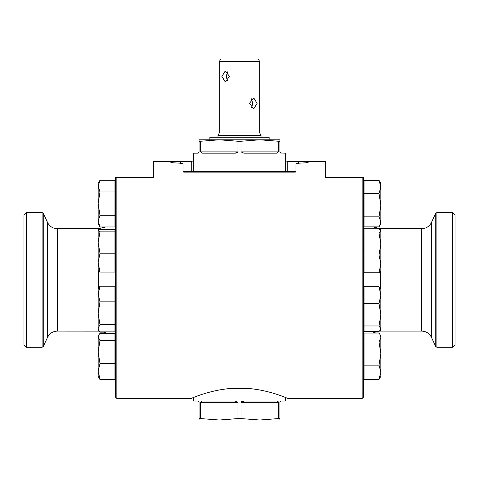 <?xml version="1.0" encoding="UTF-8"?>
<svg xmlns="http://www.w3.org/2000/svg" width="479" height="479" viewBox="0 0 479 479"><rect width="100%" height="100%" fill="white"/><g stroke="black" fill="none" stroke-linecap="round" stroke-linejoin="round"><path stroke-width="0.72" d="M253.403 388.984L225.597 388.984M198.492 401.258L197.791 401.055L199.084 402.348L198.522 401.282M197.791 401.055L193.696 401.055L193.696 397.39L191.001 398.468L116.852 398.468L116.852 177.529L115.559 177.529L115.559 397.175L116.852 398.468M200.623 402.348L202.252 401.055L235.039 401.055L237.961 402.348L200.623 402.348L200.623 418.58L199.084 418.58L199.084 402.348M278.131 401.641L276.748 401.055L278.377 402.348L241.039 402.348L241.039 418.58L237.961 418.58L237.961 402.348M217.969 137.222L217.969 135.282L261.031 135.282L261.031 137.222M217.969 135.282L219.304 132.964L259.696 132.964L261.031 135.282M219.304 132.964L219.304 61.563L259.696 61.563L259.696 132.964M219.304 61.563L220.795 58.977L258.205 58.977L259.696 61.563M362.148 177.529L362.148 398.468L363.441 397.175L363.441 177.529L325.72 177.529L325.72 161.363L299.609 161.363M452.463 212.556L455.05 215.143L455.05 344.688L452.463 347.275L452.463 212.556L436.908 212.556L435.734 213.305L435.734 346.527L436.908 347.275L436.908 212.556M198.498 152.963L199.084 151.879L199.084 139.808L259.708 139.808L241.039 141.251L241.039 151.879L278.377 151.879L278.377 141.251L279.916 141.251L279.916 151.879L280.478 152.945M209.862 139.808L209.862 137.222L269.138 137.222L269.138 139.808M180.439 161.363L191.217 161.363L191.217 171.494L287.783 171.494L287.131 172.141L287.783 171.494L295.974 171.494L295.327 172.141L183.673 172.141L183.026 171.494L183.026 163.339L172.805 162.8L169.662 161.854L172.811 161.405L180.439 161.363L180.439 163.339M280.508 152.969L285.304 153.172L285.304 171.494L284.658 172.141M281.209 153.172L279.916 151.879M278.377 151.879L276.748 153.172L243.961 153.172L241.039 151.879M237.961 151.879L235.039 153.172L202.252 153.172L200.623 151.879L237.961 151.879L237.961 141.251L241.039 141.251M26.537 347.275L23.95 344.688L23.95 215.143L26.537 212.556L26.537 347.275L42.092 347.275L43.266 346.527L43.266 213.305L47.553 222.501L47.553 337.33C49.606 333.366 52.864 331.294 57.324 331.109L99.345 331.139M246.757 388.337C269.976 389.936 288.238 398.791 287.999 398.468C288.25 398.809 270.09 389.954 246.757 388.337L232.243 388.337C209.006 389.936 190.744 398.803 191.001 398.468M285.304 162.351L287.783 161.363L306.189 161.405L309.338 161.854L306.195 162.8L295.974 163.339L295.974 171.494L295.327 172.141M191.217 161.363L193.696 162.351M116.852 177.529L153.28 177.529L153.28 161.363L179.391 161.363M229.579 76.436L225.22 81.861L221.909 76.436L225.22 71.012L229.579 76.436M227.465 71.892L226.256 76.436L227.465 80.981M251.535 107.925L252.744 103.38L251.535 98.836M257.091 103.38L253.78 108.805L249.421 103.38L253.78 97.956L257.091 103.38M287.783 161.363L287.783 171.494M183.673 172.141L183.14 171.859M183.026 171.494L191.217 171.494L191.869 172.141M295.86 171.859L295.974 171.494M199.084 141.251L200.623 141.251L200.623 151.879M199.084 151.879L197.791 153.172L198.486 152.969M194.342 172.141L193.696 171.494L193.696 153.172L197.791 153.172M235.506 153.16L237.5 152.591M237.961 141.251L219.292 139.808L200.623 141.251M278.377 141.251L259.708 139.808L279.916 139.808L279.916 141.251M114.912 191.947L99.991 191.947L98.183 203.623L98.183 221.13L99.991 215.299L98.183 203.623L98.183 186.115L99.991 180.278L114.912 180.278L114.912 226.968L99.991 226.968L98.183 221.13L98.183 223.843L99.991 226.968M99.991 180.278L98.183 183.403L98.183 186.115L99.991 191.947M114.912 215.299L99.991 215.299M98.183 184.391L98.183 186.115M99.686 228.669L99.991 227.938L99.345 228.693M103.458 227.938L99.991 227.938M99.291 334.198L98.183 335.989L98.183 336.976L98.788 334.947L99.991 333.372L114.912 333.372L114.912 379.554L99.991 379.554L99.291 378.218M105.889 332.863L99.991 332.863M98.183 336.976L98.183 371.231L99.991 363.423L98.183 352.005L99.991 340.587L98.183 336.976M98.183 376.428L98.183 371.231L99.991 379.045L98.183 376.428L99.991 379.554M114.912 340.587L99.991 340.587M114.912 379.045L99.991 379.045M114.912 363.423L99.991 363.423M99.991 286.22L98.183 288.837L98.183 294.034L99.991 286.22L114.912 286.22L114.912 331.893L99.991 331.893L98.788 330.318L98.183 328.289L98.788 330.318M98.183 328.289L98.183 313.26L99.991 301.842L98.183 294.034L98.183 313.26L99.991 324.678L98.183 328.289M114.912 324.678L99.991 324.678M114.912 301.842L99.991 301.842M114.912 253.217L99.991 253.217L98.183 262.66L98.183 242.554L99.991 231.884L98.249 230.447L99.991 229.447L114.912 229.447L114.912 272.102L99.991 272.102L98.183 262.66L98.249 271.102M98.183 230.668L98.183 242.554L99.991 253.217M98.183 270.88L99.991 272.102M114.912 231.884L99.991 231.884M379.859 181.745L380.817 184.936M379.35 228.669L377.284 228.381M379.709 378.332L379.009 379.482L364.088 379.482L364.088 333.067L379.009 333.067L379.859 334.33L380.817 337.521L380.817 335.989L379.859 334.33M379.835 334.294L379.212 333.336M372.967 332.935L379.009 332.935M380.817 353.55L380.817 337.521L379.009 341.982L380.817 353.55L379.009 365.124L380.817 372.237L380.817 353.55M380.817 376.428L380.817 372.237L379.009 379.35L380.817 376.428M364.088 341.982L379.009 341.982M364.088 365.124L379.009 365.124M364.088 379.35L379.009 379.35M380.482 329.857L380.817 329.277L380.817 314.781L379.009 325.977L380.817 328.714L380.482 329.857L379.009 331.45L364.088 331.45L364.088 286.664L379.009 286.664L380.817 295.124L380.817 288.837L379.009 286.664M380.817 314.781L380.817 295.124L379.009 303.584L380.817 314.781M364.088 303.584L379.009 303.584M364.088 325.977L379.009 325.977M379.009 272.773L380.817 270.994L380.817 244.009L379.009 255.008L380.817 263.893L379.009 272.773L364.088 272.773L364.088 228.776L379.009 228.776L380.817 230.89L380.619 230.213M380.817 244.009L380.817 230.89L379.009 233.01L380.817 244.009M364.088 233.01L379.009 233.01M364.088 255.008L379.009 255.008M364.088 216.831L379.009 216.831L380.817 205.192L380.817 186.948L379.009 193.552L380.817 205.192L380.817 221.867L379.548 226.034L379.009 226.896L364.088 226.896L364.088 180.349L379.009 180.349L380.817 186.948L380.817 183.403L379.009 180.349M379.548 226.034L380.817 223.843L380.817 221.867L379.009 216.831M364.088 193.552L379.009 193.552M285.304 397.39L285.304 401.055L281.209 401.055L280.514 401.258L279.916 402.348L279.916 420.023L199.084 420.023L199.084 418.58M243.494 401.067L241.5 401.636M279.916 402.348L281.209 401.055M241.039 418.58L259.708 420.023L278.377 418.58L278.377 402.348M279.916 418.58L278.377 418.58M276.748 401.055L243.961 401.055L241.039 402.348M200.623 418.58L219.292 420.023L237.961 418.58M435.734 213.305L431.447 222.501L431.447 337.33C429.394 333.366 426.136 331.294 421.676 331.109L380.685 331.109L380.685 329.498M380.685 288.615L380.685 271.216M421.676 331.109L421.676 228.722L380.685 228.722L372.967 226.896M380.685 230.333L380.685 228.722M98.315 271.198L98.315 288.615M98.315 329.498L98.315 331.109M47.553 222.501C49.606 226.465 52.864 228.537 57.324 228.722L57.324 331.109M57.324 228.722L98.315 228.722L98.315 230.351M26.537 212.556L42.092 212.556L42.092 347.275M298.561 161.363L298.561 163.339M363.441 223.843L364.088 223.843M363.441 270.994L364.088 270.994M363.441 329.277L364.088 329.277M363.441 335.989L364.088 335.989M380.685 331.109L379.35 331.163M377.284 331.45L372.71 333.067M115.559 230.555L114.912 230.555M115.559 288.837L114.912 288.837M115.559 376.428L114.912 376.428L115.559 376.428M115.559 183.403L114.912 183.403M103.458 331.893L106.853 333.372M42.092 212.556L43.266 213.305M362.148 398.468L287.999 398.468M47.553 337.33L43.266 346.527M98.315 228.722L105.889 226.968M115.559 223.843L114.912 223.843M98.183 223.843L98.788 224.885M115.559 335.989L114.912 335.989M98.183 335.989L98.788 334.947M115.559 329.277L114.912 329.277M115.559 270.994L114.912 270.994M452.463 347.275L436.908 347.275M431.447 337.33L435.734 346.527M431.447 222.501C429.394 226.465 426.136 228.537 421.676 228.722M363.441 376.428L364.088 376.428M363.441 288.837L364.088 288.837M363.441 230.555L364.088 230.555M363.441 183.403L364.088 183.403"/></g></svg>
